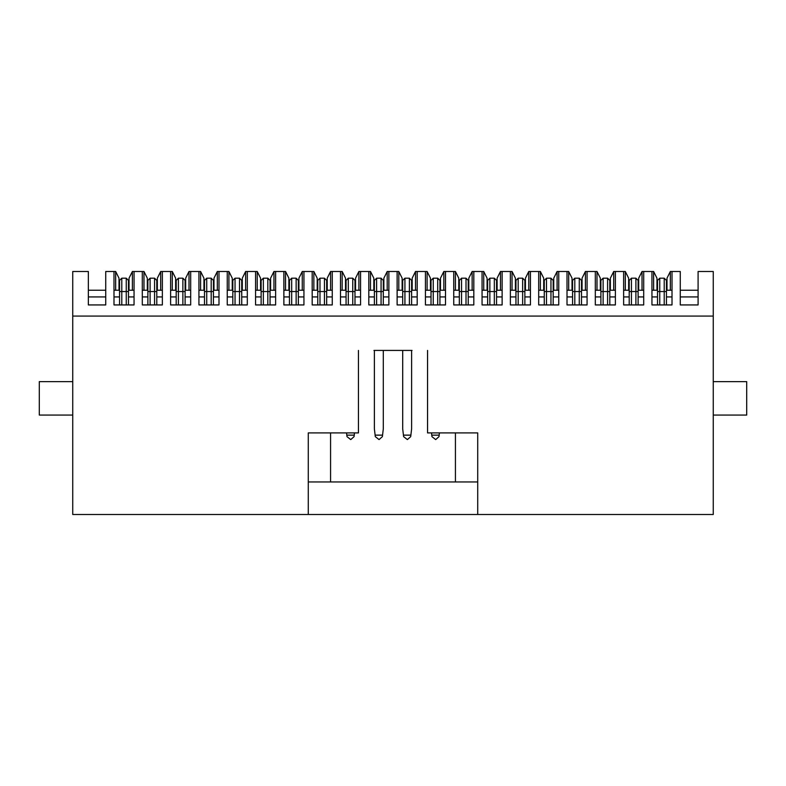 <?xml version="1.0" encoding="UTF-8"?>
<svg xmlns="http://www.w3.org/2000/svg" width="786" height="786" viewBox="0 0 786 786"><rect width="100%" height="100%" fill="white"/><g stroke="black" fill="none" stroke-linecap="round" stroke-linejoin="round"><path stroke-width="1.18" d="M412.06 350.418L373.94 350.418M383.745 350.418L402.255 350.418M477.721 481.956L477.721 432.909L455.428 432.909L455.428 481.956L477.721 481.956L477.721 514.506L72.744 514.506L72.744 271.494L88.346 271.494L88.346 304.939L105.737 304.939L105.737 271.494L113.99 271.494L113.99 304.939L134.052 304.939L134.052 296.931L128.482 296.931M657.518 296.931L651.948 296.931L651.948 304.939L672.01 304.939L672.01 296.931L666.44 296.931M629.213 296.931L623.632 296.931L623.632 304.939L643.705 304.939L643.705 296.931L638.124 296.931M600.897 296.931L595.316 296.931L595.316 304.939L615.389 304.939L615.389 296.931L609.808 296.931M572.581 296.931L567.011 296.931L567.011 304.939L587.073 304.939L587.073 296.931L581.502 296.931M544.266 296.931L538.695 296.931L538.695 304.939L558.758 304.939L558.758 296.931L553.187 296.931M515.95 296.931L510.379 296.931L510.379 304.939L530.442 304.939L530.442 296.931L524.871 296.931M487.644 296.931L482.064 296.931L482.064 304.939L502.126 304.939L502.126 296.931L496.555 296.931M459.329 296.931L453.748 296.931L453.748 304.939L473.82 304.939L473.82 296.931L468.24 296.931M431.013 296.931L425.442 296.931L425.442 304.939L445.505 304.939L445.505 296.931L439.934 296.931M402.697 296.931L397.127 296.931L397.127 304.939L417.189 304.939L417.189 296.931L411.618 296.931M374.382 296.931L368.811 296.931L368.811 304.939L388.874 304.939L388.874 296.931L383.303 296.931M346.066 296.931L340.495 296.931L340.495 304.939L360.558 304.939L360.558 296.931L354.987 296.931M317.76 296.931L312.18 296.931L312.18 304.939L332.252 304.939L332.252 296.931L326.671 296.931M289.445 296.931L283.874 296.931L283.874 304.939L303.936 304.939L303.936 296.931L298.356 296.931M261.129 296.931L255.558 296.931L255.558 304.939L275.621 304.939L275.621 296.931L270.05 296.931M232.813 296.931L227.242 296.931L227.242 304.939L247.305 304.939L247.305 296.931L241.734 296.931M204.498 296.931L198.927 296.931L198.927 304.939L218.989 304.939L218.989 296.931L213.419 296.931M176.192 296.931L170.611 296.931L170.611 304.939L190.684 304.939L190.684 296.931L185.103 296.931M147.876 296.931L142.295 296.931L142.295 304.939L162.368 304.939L162.368 296.931L156.787 296.931M358.445 350.418L358.445 432.909L330.572 432.909L330.572 481.956L308.279 481.956L308.279 432.909L330.572 432.909M455.428 432.909L427.555 432.909L427.555 350.418M119.56 296.931L113.99 296.931L113.99 304.939M672.01 304.939L672.01 271.494L680.263 271.494L680.263 304.939L698.096 304.939L698.096 271.494L713.256 271.494L713.256 514.506L477.721 514.506M308.279 514.506L308.279 481.956M455.428 481.956L330.572 481.956M713.256 316.08L72.744 316.08M713.256 415.067L746.7 415.067L746.7 381.632L713.256 381.632M72.744 381.632L39.3 381.632L39.3 415.067L72.744 415.067M651.948 304.939L651.948 271.494L643.705 271.494L643.705 304.939M623.632 304.939L623.632 271.494L615.389 271.494L615.389 304.939M595.316 304.939L595.316 271.494L587.073 271.494L587.073 304.939M567.011 304.939L567.011 271.494L558.758 271.494L558.758 304.939M538.695 304.939L538.695 271.494L530.442 271.494L530.442 304.939M510.379 304.939L510.379 271.494L502.126 271.494L502.126 304.939M482.064 304.939L482.064 271.494L473.82 271.494L473.82 304.939M453.748 304.939L453.748 271.494L445.505 271.494L445.505 304.939M425.442 304.939L425.442 271.494L417.189 271.494L417.189 304.939M397.127 304.939L397.127 271.494L388.874 271.494L388.874 304.939M368.811 304.939L368.811 271.494L360.558 271.494L360.558 304.939M340.495 304.939L340.495 271.494L332.252 271.494L332.252 304.939M312.18 304.939L312.18 271.494L303.936 271.494L303.936 304.939M283.874 304.939L283.874 271.494L275.621 271.494L275.621 304.939M255.558 304.939L255.558 271.494L247.305 271.494L247.305 304.939M227.242 304.939L227.242 271.494L218.989 271.494L218.989 304.939M198.927 304.939L198.927 271.494L190.684 271.494L190.684 304.939M170.611 304.939L170.611 271.494L162.368 271.494L162.368 304.939M142.295 304.939L142.295 271.494L134.052 271.494L134.052 304.939M567.011 271.494L568.681 271.494L572.021 278.185L572.021 290.24M553.747 290.24L553.747 278.185L557.087 271.494L558.758 271.494M538.695 271.494L540.365 271.494L543.706 278.185L543.706 290.24M525.431 290.24L525.431 278.185L528.772 271.494L530.442 271.494M510.379 271.494L512.05 271.494L515.4 278.185L515.4 290.24M497.116 290.24L497.116 278.185L500.456 271.494L502.126 271.494M482.064 271.494L483.734 271.494L487.084 278.185L487.084 290.24M468.8 290.24L468.8 278.185L472.14 271.494L473.82 271.494M453.748 271.494L455.428 271.494L458.769 278.185L458.769 290.24M440.484 290.24L440.484 278.185L443.835 271.494L445.505 271.494M425.442 271.494L427.112 271.494L430.453 278.185L430.453 290.24M412.169 290.24L412.169 278.185L415.519 271.494L417.189 271.494M397.127 271.494L398.797 271.494L402.137 278.185L402.137 290.24M383.863 290.24L383.863 278.185L387.203 271.494L388.874 271.494M368.811 271.494L370.481 271.494L373.831 278.185L373.831 290.24M355.547 290.24L355.547 278.185L358.888 271.494L360.558 271.494M340.495 271.494L342.165 271.494L345.516 278.185L345.516 290.24M327.231 290.24L327.231 278.185L330.572 271.494L332.252 271.494M312.18 271.494L313.86 271.494L317.2 278.185L317.2 290.24M298.916 290.24L298.916 278.185L302.266 271.494L303.936 271.494M283.874 271.494L285.544 271.494L288.884 278.185L288.884 290.24M270.6 290.24L270.6 278.185L273.95 271.494L275.621 271.494M255.558 271.494L257.228 271.494L260.569 278.185L260.569 290.24M242.294 290.24L242.294 278.185L245.635 271.494L247.305 271.494M227.242 271.494L228.913 271.494L232.253 278.185L232.253 290.24M213.979 290.24L213.979 278.185L217.319 271.494L218.989 271.494M200.597 290.24L200.597 271.494L203.947 278.185L203.947 290.24M582.053 290.24L582.053 278.185L585.403 271.494L585.403 290.24M672.01 271.494L670.34 271.494L670.34 290.24M653.618 290.24L653.618 271.494L651.948 271.494M643.705 271.494L642.024 271.494L642.024 290.24M625.312 290.24L625.312 271.494L623.632 271.494M302.266 271.494L302.266 290.24M285.544 290.24L285.544 271.494M257.228 290.24L257.228 271.494M273.95 271.494L273.95 290.24M245.635 271.494L245.635 290.24M228.913 290.24L228.913 271.494M200.597 271.494L198.927 271.494M217.319 271.494L217.319 290.24M172.281 290.24L172.281 271.494L170.611 271.494M190.684 271.494L189.004 271.494L189.004 290.24M162.368 271.494L160.688 271.494L160.688 290.24M143.976 290.24L143.976 271.494L142.295 271.494M134.052 271.494L132.382 271.494L132.382 290.24M115.66 290.24L115.66 271.494L113.99 271.494M615.389 271.494L613.719 271.494L613.719 290.24M596.996 290.24L596.996 271.494L595.316 271.494M587.073 271.494L585.403 271.494M568.681 290.24L568.681 271.494M557.087 271.494L557.087 290.24M540.365 290.24L540.365 271.494M528.772 271.494L528.772 290.24M512.05 290.24L512.05 271.494M500.456 271.494L500.456 290.24M483.734 290.24L483.734 271.494M472.14 271.494L472.14 290.24M455.428 290.24L455.428 271.494M443.835 271.494L443.835 290.24M427.112 290.24L427.112 271.494M415.519 271.494L415.519 290.24M398.797 290.24L398.797 271.494M387.203 271.494L387.203 290.24M370.481 290.24L370.481 271.494M342.165 290.24L342.165 271.494M358.888 271.494L358.888 290.24M330.572 271.494L330.572 290.24M313.86 290.24L313.86 271.494M656.968 290.24L656.968 278.185L653.618 271.494M670.34 271.494L667 278.185L667 290.24M628.653 290.24L628.653 278.185L625.312 271.494M642.024 271.494L638.684 278.185L638.684 290.24M600.337 290.24L600.337 278.185L596.996 271.494M613.719 271.494L610.368 278.185L610.368 290.24M175.632 290.24L175.632 278.185L172.281 271.494M189.004 271.494L185.663 278.185L185.663 290.24M147.316 290.24L147.316 278.185L143.976 271.494M160.688 271.494L157.347 278.185L157.347 290.24M119 290.24L119 278.185L115.66 271.494M132.382 271.494L129.032 278.185L129.032 290.24M664.209 304.939L664.209 278.185L659.749 278.185L659.749 304.939M635.894 304.939L635.894 278.185L631.443 278.185L631.443 304.939M607.588 304.939L607.588 278.185L603.127 278.185L603.127 304.939M579.272 304.939L579.272 278.185L574.812 278.185L574.812 304.939M550.957 304.939L550.957 278.185L546.496 278.185L546.496 304.939M522.641 304.939L522.641 278.185L518.18 278.185L518.18 304.939M494.325 304.939L494.325 278.185L489.865 278.185L489.865 304.939M466.01 304.939L466.01 278.185L461.559 278.185L461.559 304.939M439.453 432.909L439.187 435.139L431.76 435.139L431.494 432.909M437.704 304.939L437.704 278.185L433.243 278.185L433.243 304.939M411.618 350.418L411.618 428.891L410.872 435.139L403.444 435.139L402.697 428.891L402.697 350.418M409.388 304.939L409.388 278.185L404.928 278.185L404.928 304.939M383.303 350.418L383.303 428.891L382.556 435.139L375.128 435.139L374.382 428.891L374.382 350.418M381.072 304.939L381.072 278.185L376.612 278.185L376.612 304.939M354.506 432.909L354.24 435.139L346.813 435.139L346.547 432.909M352.757 304.939L352.757 278.185L348.296 278.185L348.296 304.939M324.441 304.939L324.441 278.185L319.99 278.185L319.99 304.939M296.135 304.939L296.135 278.185L291.675 278.185L291.675 304.939M267.82 304.939L267.82 278.185L263.359 278.185L263.359 304.939M239.504 304.939L239.504 278.185L235.043 278.185L235.043 304.939M211.188 304.939L211.188 278.185L206.728 278.185L206.728 304.939M182.873 304.939L182.873 278.185L178.412 278.185L178.412 304.939M154.557 304.939L154.557 278.185L150.106 278.185L150.106 304.939M126.251 304.939L126.251 278.185L121.791 278.185L121.791 304.939M657.518 304.939L657.518 280.415L659.749 278.185M664.209 278.185L666.44 280.415L666.44 304.939M629.213 304.939L629.213 280.415L631.443 278.185M635.894 278.185L638.124 280.415L638.124 304.939M600.897 304.939L600.897 280.415L603.127 278.185M607.588 278.185L609.808 280.415L609.808 304.939M572.581 304.939L572.581 280.415L574.812 278.185M579.272 278.185L581.502 280.415L581.502 304.939M544.266 304.939L544.266 280.415L546.496 278.185M550.957 278.185L553.187 280.415L553.187 304.939M515.95 304.939L515.95 280.415L518.18 278.185M522.641 278.185L524.871 280.415L524.871 304.939M487.644 304.939L487.644 280.415L489.865 278.185M494.325 278.185L496.555 280.415L496.555 304.939M459.329 304.939L459.329 280.415L461.559 278.185M466.01 278.185L468.24 280.415L468.24 304.939M431.013 304.939L431.013 280.415L433.243 278.185M439.187 435.139L439.001 436.643L435.68 439.6L431.936 436.643L431.76 435.139M437.704 278.185L439.934 280.415L439.934 304.939M402.697 304.939L402.697 280.415L404.928 278.185M410.872 435.139L410.695 436.643L407.374 439.6L403.621 436.643L403.444 435.139M409.388 278.185L411.618 280.415L411.618 304.939M374.382 304.939L374.382 280.415L376.612 278.185M382.556 435.139L382.379 436.643L379.058 439.6L375.305 436.643L375.128 435.139M381.072 278.185L383.303 280.415L383.303 304.939M346.066 304.939L346.066 280.415L348.296 278.185M354.24 435.139L354.064 436.643L350.743 439.6L346.999 436.643L346.813 435.139M352.757 278.185L354.987 280.415L354.987 304.939M317.76 304.939L317.76 280.415L319.99 278.185M324.441 278.185L326.671 280.415L326.671 304.939M289.445 304.939L289.445 280.415L291.675 278.185M296.135 278.185L298.356 280.415L298.356 304.939M261.129 304.939L261.129 280.415L263.359 278.185M267.82 278.185L270.05 280.415L270.05 304.939M232.813 304.939L232.813 280.415L235.043 278.185M239.504 278.185L241.734 280.415L241.734 304.939M204.498 304.939L204.498 280.415L206.728 278.185M211.188 278.185L213.419 280.415L213.419 304.939M176.192 304.939L176.192 280.415L178.412 278.185M182.873 278.185L185.103 280.415L185.103 304.939M147.876 304.939L147.876 280.415L150.106 278.185M154.557 278.185L156.787 280.415L156.787 304.939M119.56 304.939L119.56 280.415L121.791 278.185M126.251 278.185L128.482 280.415L128.482 304.939M698.096 296.931L680.263 296.931M105.737 296.931L88.346 296.931M666.44 291.557L657.518 291.557M638.124 291.557L629.213 291.557M609.808 291.557L600.897 291.557M581.502 291.557L572.581 291.557M553.187 291.557L544.266 291.557M524.871 291.557L515.95 291.557M496.555 291.557L487.644 291.557M468.24 291.557L459.329 291.557M439.934 291.557L431.013 291.557M411.618 291.557L402.697 291.557M383.303 291.557L374.382 291.557M354.987 291.557L346.066 291.557M326.671 291.557L317.76 291.557M298.356 291.557L289.445 291.557M270.05 291.557L261.129 291.557M241.734 291.557L232.813 291.557M213.419 291.557L204.498 291.557M185.103 291.557L176.192 291.557M156.787 291.557L147.876 291.557M128.482 291.557L119.56 291.557M680.263 290.24L698.096 290.24M651.948 290.24L657.518 290.24M666.44 290.24L672.01 290.24M623.632 290.24L629.213 290.24M638.124 290.24L643.705 290.24M595.316 290.24L600.897 290.24M609.808 290.24L615.389 290.24M567.011 290.24L572.581 290.24M581.502 290.24L587.073 290.24M538.695 290.24L544.266 290.24M553.187 290.24L558.758 290.24M510.379 290.24L515.95 290.24M524.871 290.24L530.442 290.24M482.064 290.24L487.644 290.24M496.555 290.24L502.126 290.24M453.748 290.24L459.329 290.24M468.24 290.24L473.82 290.24M425.442 290.24L431.013 290.24M439.934 290.24L445.505 290.24M397.127 290.24L402.697 290.24M411.618 290.24L417.189 290.24M368.811 290.24L374.382 290.24M383.303 290.24L388.874 290.24M340.495 290.24L346.066 290.24M354.987 290.24L360.558 290.24M312.18 290.24L317.76 290.24M326.671 290.24L332.252 290.24M283.874 290.24L289.445 290.24M298.356 290.24L303.936 290.24M255.558 290.24L261.129 290.24M270.05 290.24L275.621 290.24M227.242 290.24L232.813 290.24M241.734 290.24L247.305 290.24M198.927 290.24L204.498 290.24M213.419 290.24L218.989 290.24M170.611 290.24L176.192 290.24M185.103 290.24L190.684 290.24M142.295 290.24L147.876 290.24M156.787 290.24L162.368 290.24M113.99 290.24L119.56 290.24M128.482 290.24L134.052 290.24M88.346 290.24L105.737 290.24"/></g></svg>
